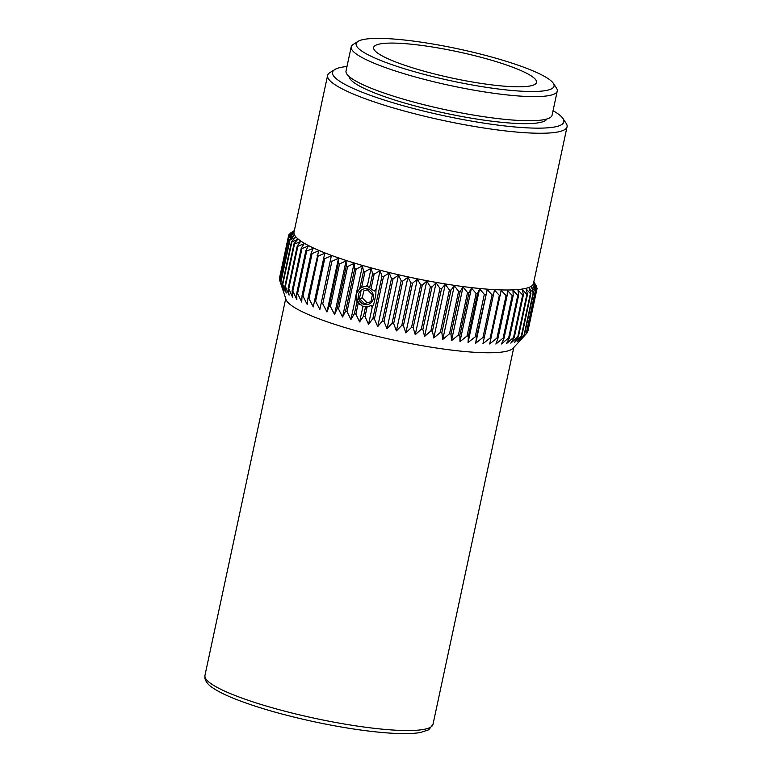 <?xml version="1.0" encoding="UTF-8"?>
<svg xmlns="http://www.w3.org/2000/svg" width="772" height="772" viewBox="0 0 772 772"><rect width="100%" height="100%" fill="white"/><g stroke="black" fill="none" stroke-linecap="round" stroke-linejoin="round"><path stroke-width="1.16" d="M367.125 302.827L362.28 297.876L363.766 290.909L367.511 289.799M363.766 290.909L367.414 289.703L372.413 294.74L370.927 301.698L364.432 303.628L359.434 298.6L360.929 291.633M362.28 297.876L359.434 298.6M553.051 110.695A118.29 19.117 -167.9 0 1 562.952 118.492A118.29 19.117 -167.9 0 1 444.19 115.79A118.29 19.117 -167.9 0 1 334.758 69.576A118.29 19.117 -167.9 0 1 346.985 66.517M334.758 69.576L329.905 72.626A122.449 19.792 12.1 0 0 327.608 75.444A122.449 19.792 12.1 0 0 394.849 108.35A122.449 19.792 12.1 0 0 524.371 132.668A122.449 19.792 12.1 0 0 567.063 126.782A122.449 19.792 12.1 0 0 566.127 123.269L562.952 118.492M546.933 118.956A101.209 16.357 -167.9 0 1 511.865 123.173A101.209 16.357 -167.9 0 1 406.67 103.612A101.209 16.357 -167.9 0 1 349.185 76.563M567.063 126.782L533.462 283.517A122.449 19.792 -167.9 0 1 490.77 289.403A122.449 19.792 -167.9 0 1 361.248 265.085A122.449 19.792 -167.9 0 1 294.007 232.189L327.608 75.444M358.025 41.398L353.171 44.448A105.378 17.032 12.1 0 0 351.192 46.87L346.03 70.985A105.378 17.032 12.1 0 0 403.891 99.308A105.378 17.032 12.1 0 0 515.349 120.229A105.378 17.032 12.1 0 0 552.096 115.163L557.259 91.048A105.378 17.032 12.1 0 0 556.458 88.027L553.273 83.251A101.209 16.357 -167.9 0 1 494.939 88.558A101.209 16.357 -167.9 0 1 379.255 59.878A101.209 16.357 -167.9 0 1 358.025 41.398A101.209 16.357 -167.9 0 1 458.52 48.954A101.209 16.357 -167.9 0 1 553.273 83.251M351.192 46.87A105.378 17.032 12.1 0 0 375.269 63.69A105.378 17.032 12.1 0 0 520.521 96.114A105.378 17.032 12.1 0 0 557.259 91.048M392.678 60.776A83.299 13.462 -167.9 0 1 373.638 47.488A83.299 13.462 -167.9 0 1 457.912 51.782A83.299 13.462 -167.9 0 1 536.54 82.401A83.299 13.462 -167.9 0 1 481.641 83.492A83.299 13.462 -167.9 0 1 392.678 60.776M482.954 343.694L494.456 290.04L499.339 295.377L490.23 337.856L482.954 343.694L494.456 290.04M489.68 343.974L501.182 290.33L506.075 295.589L496.965 338.068L489.68 343.974M495.875 344.071L498.017 338.088L507.127 295.608L507.368 290.417L512.232 295.599L503.122 338.078L495.875 344.071M501.482 343.955L504.077 338.059L513.177 295.579L512.984 290.311L517.771 295.396L508.661 337.875L501.482 343.955M506.48 343.646L509.51 337.827L518.62 295.348L517.983 290.002L522.663 294.991L513.563 337.47L506.48 343.646M510.832 343.144L514.297 337.383L523.406 294.904L522.335 289.49L526.88 294.383L517.78 336.862L510.832 343.144M514.519 342.45L518.408 336.746L527.508 294.267L526.022 288.796L530.403 293.582L521.293 336.061L514.519 342.45M517.51 341.562L521.804 335.907L530.904 293.428L529.013 287.908L533.191 292.588L524.082 335.067L517.51 341.562M519.788 340.491L524.468 334.884L533.577 292.405L531.29 286.837L535.237 291.401L526.128 333.88L519.788 340.491M526.128 333.88A127.033 20.526 12.1 0 0 526.398 333.668L535.498 291.189L532.844 285.592L536.53 290.04L527.421 332.52L521.785 338.763M527.421 332.52A127.033 20.526 12.1 0 0 527.566 332.278L536.665 289.799L533.664 284.183L537.061 288.506L527.952 330.985M537.061 288.506A127.033 20.526 12.1 0 0 537.071 288.236L533.751 282.6L536.82 286.808L536.665 287.531M534.822 283.449L535.797 285.071M536.82 286.808A127.033 20.526 12.1 0 0 536.714 286.508L533.799 281.973M294.344 230.587L290.34 233.144A127.033 20.526 12.1 0 0 290.079 233.356L294.479 230.78L289.046 234.505A127.033 20.526 12.1 0 0 288.911 234.746L293.659 232.189L288.516 236.039L279.406 278.528A127.033 20.526 12.1 0 0 279.396 278.788L288.506 236.309L293.582 233.771L288.757 237.737L279.908 281.008M289.963 233.868L290.079 233.356M288.651 235.942L288.911 234.746M279.725 279.86L279.396 278.788M282.735 289.143L279.763 280.516L288.863 238.037L294.238 235.489L289.751 239.59L280.651 282.07L282.735 289.143M284.135 291.005L280.883 282.388L289.992 239.909L295.637 237.361L291.517 241.578L282.407 284.057L284.135 291.005M286.258 293.003L282.774 284.395L291.874 241.916L297.76 239.349L294.026 243.691L284.916 286.171L286.258 293.003M289.095 295.116L285.399 286.528L294.508 244.048L300.597 241.462L297.259 245.921L288.159 288.4L289.095 295.116M292.636 297.326L288.757 288.776L297.867 246.297L304.129 243.682L301.215 248.246L292.106 290.735L292.636 297.326M296.844 299.632L292.82 291.121L301.929 248.642L308.346 245.978L305.857 250.668L296.747 293.148L296.844 299.632M301.707 302.006L297.577 293.553L306.677 251.074L313.2 248.362L311.155 253.158L302.045 295.637L301.707 302.006M307.179 304.448L302.981 296.052L312.091 253.573L318.682 250.803L307.97 298.185L307.179 304.448M313.249 306.928L309.003 298.6L318.112 256.121L324.751 253.284L313.249 306.928M319.859 309.447L315.613 301.196L324.722 258.716L331.362 255.802L319.859 309.447L331.362 255.802M326.981 311.975L322.764 303.801L331.873 261.322L338.483 258.33L338.233 263.513L329.123 305.992L326.981 311.975L338.483 258.33M334.565 314.503L330.416 306.426L339.526 263.947L346.068 260.859L346.271 266.128L337.161 308.607L334.565 314.503L346.068 260.859M342.565 317.012L338.522 309.032L347.622 266.552L354.068 263.368L354.705 268.714L345.605 311.193L342.565 317.012L354.068 263.368M368.524 306.571A10.239 9.611 75.7 0 1 363.554 306.233L365.474 307.044L363.506 316.231L359.617 321.934L362.734 307.381L361.943 305.5A10.239 9.611 75.7 0 1 356.703 295.859L356.982 301.717L354.406 313.741L350.932 319.492L355.332 298.986M356.703 295.859L355.361 299.121A12.497 11.725 -104.3 0 1 355.245 298.59L357.368 288.66A12.497 11.725 -104.3 0 1 357.687 288.245L357.465 292.27A10.239 9.611 75.7 0 1 358.893 289.838A10.239 9.611 75.7 0 1 363.496 286.721M359.617 321.934L355.882 314.156L358.16 303.502L361.943 305.5M363.554 306.233L362.734 307.381M350.932 319.492L347.024 311.618L356.133 269.138L362.435 265.848L363.506 271.262L359.868 288.217L361.643 287.271L364.982 271.676L371.12 268.28L372.615 273.751L369.585 287.879A10.229 9.476 66.3 0 1 370.985 288.825L374.323 291.083L376.022 289.51L380.065 270.654L381.966 276.173L372.857 318.653L368.562 324.298L372.191 307.391L371.236 305.509L367.115 306.909A10.229 9.698 86.3 0 1 365.474 307.044M368.562 324.298L365.031 316.636L367.115 306.909M376.022 289.51L375.8 294.836L374.063 302.933L372.191 307.391M377.72 326.595L374.41 319.039L383.52 276.559L389.223 272.95L391.5 278.509L382.401 320.988L377.72 326.595L389.223 272.95M387.023 328.795L383.983 321.364L393.083 278.885L398.526 275.15L401.179 280.747L392.07 323.227L387.023 328.795L398.526 275.15M396.422 330.898L393.672 323.584L402.772 281.105L407.925 277.245L410.926 282.861L401.816 325.34L396.422 330.898L407.925 277.245M405.85 332.877L403.418 325.678L412.528 283.199L417.353 279.232L420.682 284.858L411.572 327.338L405.85 332.877L417.353 279.232M415.259 334.73L413.174 327.656L422.274 285.177L426.762 281.076L430.39 286.711L421.28 329.19L415.259 334.73L426.762 281.076M424.59 336.438L422.863 329.48L431.973 287.001L436.093 282.793L439.982 288.419L430.882 330.898L424.59 336.438L436.093 282.793M433.787 337.991L432.436 331.159L441.545 288.68L445.28 284.347L449.42 289.963L440.31 332.442L433.787 337.991L445.28 284.347M442.781 339.39L441.835 332.674L450.945 290.195L454.283 285.746L458.616 291.333L449.516 333.813L442.781 339.39L454.283 285.746M451.523 340.616L451.002 334.025L460.112 291.546L463.026 286.972L467.542 292.53L458.433 335.009L451.523 340.616L463.026 286.972M459.967 341.668L459.871 335.183L468.98 292.704L471.47 288.024L476.131 293.534L467.021 336.013L459.967 341.668L471.47 288.024M468.054 342.536L468.392 336.158L477.501 293.678L479.557 288.882L484.324 294.344L475.214 336.833L468.054 342.536L479.557 288.882M521.804 338.744L513.091 348.23A116.62 18.846 -167.9 0 1 473.863 352.244A116.62 18.846 -167.9 0 1 355.207 330.541A116.62 18.846 -167.9 0 1 286.055 299.565L279.898 280.979M482.973 337.441L475.726 343.212L487.228 289.558L492.073 294.962L482.973 337.441A127.033 20.526 12.1 0 0 484.198 337.528M475.726 343.212L476.517 336.939L487.228 289.558M475.214 336.833A127.033 20.526 12.1 0 0 476.517 336.939M467.021 336.013A127.033 20.526 12.1 0 0 468.392 336.158M458.433 335.009A127.033 20.526 12.1 0 0 459.871 335.183M449.516 333.813A127.033 20.526 12.1 0 0 451.002 334.025M440.31 332.442A127.033 20.526 12.1 0 0 441.835 332.674M430.882 330.898A127.033 20.526 12.1 0 0 432.436 331.159M421.28 329.19A127.033 20.526 12.1 0 0 422.863 329.48M411.572 327.338A127.033 20.526 12.1 0 0 413.174 327.656M401.816 325.34A127.033 20.526 12.1 0 0 403.418 325.678M392.07 323.227A127.033 20.526 12.1 0 0 393.672 323.584M382.401 320.988A127.033 20.526 12.1 0 0 383.983 321.364M372.857 318.653A127.033 20.526 12.1 0 0 374.41 319.039M363.506 316.231A127.033 20.526 12.1 0 0 365.031 316.636M354.406 313.741A127.033 20.526 12.1 0 0 355.882 314.156M345.605 311.193A127.033 20.526 12.1 0 0 347.024 311.618M337.161 308.607A127.033 20.526 12.1 0 0 338.522 309.032M329.123 305.992A127.033 20.526 12.1 0 0 330.416 306.426M321.557 303.377A127.033 20.526 12.1 0 0 322.764 303.801M314.493 300.762A127.033 20.526 12.1 0 0 315.613 301.196M307.97 298.185A127.033 20.526 12.1 0 0 309.003 298.6M302.045 295.637A127.033 20.526 12.1 0 0 302.981 296.052M296.747 293.148A127.033 20.526 12.1 0 0 297.577 293.553M292.106 290.735A127.033 20.526 12.1 0 0 292.82 291.121M288.159 288.4A127.033 20.526 12.1 0 0 288.757 288.776M284.916 286.171A127.033 20.526 12.1 0 0 285.399 286.528M521.293 336.061A127.033 20.526 12.1 0 0 521.804 335.907M517.78 336.862A127.033 20.526 12.1 0 0 518.408 336.746M513.563 337.47A127.033 20.526 12.1 0 0 514.297 337.383M508.661 337.875A127.033 20.526 12.1 0 0 509.51 337.827M503.122 338.078A127.033 20.526 12.1 0 0 504.077 338.059M496.965 338.068A127.033 20.526 12.1 0 0 498.017 338.088M490.23 337.856A127.033 20.526 12.1 0 0 491.378 337.904M363.506 271.262A127.033 20.526 12.1 0 0 364.982 271.676M484.324 294.344A127.033 20.526 12.1 0 0 485.627 294.46M476.131 293.534A127.033 20.526 12.1 0 0 477.501 293.678M467.542 292.53A127.033 20.526 12.1 0 0 468.98 292.704M458.616 291.333A127.033 20.526 12.1 0 0 460.112 291.546M449.42 289.963A127.033 20.526 12.1 0 0 450.945 290.195M439.982 288.419A127.033 20.526 12.1 0 0 441.545 288.68M430.39 286.711A127.033 20.526 12.1 0 0 431.973 287.001M420.682 284.858A127.033 20.526 12.1 0 0 422.274 285.177M410.926 282.861A127.033 20.526 12.1 0 0 412.528 283.199M401.179 280.747A127.033 20.526 12.1 0 0 402.772 281.105M391.5 278.509A127.033 20.526 12.1 0 0 393.083 278.885M381.966 276.173A127.033 20.526 12.1 0 0 383.52 276.559M370.985 288.825L374.13 274.156L380.065 270.654M372.615 273.751A127.033 20.526 12.1 0 0 374.13 274.156M358.16 303.502L356.982 301.717M354.705 268.714A127.033 20.526 12.1 0 0 356.133 269.138M346.271 266.128A127.033 20.526 12.1 0 0 347.622 266.552M338.233 263.513A127.033 20.526 12.1 0 0 339.526 263.947M330.667 260.897A127.033 20.526 12.1 0 0 331.873 261.322M323.593 258.282A127.033 20.526 12.1 0 0 324.722 258.716M317.08 255.706A127.033 20.526 12.1 0 0 318.112 256.121M311.155 253.158A127.033 20.526 12.1 0 0 312.091 253.573M305.857 250.668A127.033 20.526 12.1 0 0 306.677 251.074M301.215 248.246A127.033 20.526 12.1 0 0 301.929 248.642M297.259 245.921A127.033 20.526 12.1 0 0 297.867 246.297M294.026 243.691A127.033 20.526 12.1 0 0 294.508 244.048M492.073 294.962A127.033 20.526 12.1 0 0 493.308 295.049M530.403 293.582A127.033 20.526 12.1 0 0 530.904 293.428M526.88 294.383A127.033 20.526 12.1 0 0 527.508 294.267M522.663 294.991A127.033 20.526 12.1 0 0 523.406 294.904M517.771 295.396A127.033 20.526 12.1 0 0 518.62 295.348M512.232 295.599A127.033 20.526 12.1 0 0 513.177 295.579M506.075 295.589A127.033 20.526 12.1 0 0 507.127 295.608M499.339 295.377A127.033 20.526 12.1 0 0 500.488 295.425M359.868 288.217L357.465 292.27M369.585 287.879L367.781 286.518L367.578 284.781L366.044 286.354L361.643 287.271M367.578 284.781L371.12 268.28M357.61 288.342L362.435 265.848M371.515 302.296A8.067 7.575 75.7 0 1 360.929 302.566A8.067 7.575 75.7 0 1 360.051 291.372A8.067 7.575 75.7 0 1 370.927 290.774A8.067 7.575 75.7 0 1 371.515 302.296M513.795 347.477L432.986 724.377A116.62 18.846 -167.9 0 1 392.88 730.022A116.62 18.846 -167.9 0 1 269.303 706.92A116.62 18.846 -167.9 0 1 204.937 675.49L285.737 298.581M432.986 724.377L428.759 729.781L420.479 732.503C411.717 733.989 399.037 733.989 382.439 732.522C361.721 730.65 338.773 727.012 313.596 721.627C282.127 714.766 255.773 707.133 234.524 698.728C225.183 694.983 217.984 691.394 212.918 687.958C208.71 685.324 206.056 682.226 204.966 678.665L204.937 675.49"/></g></svg>
